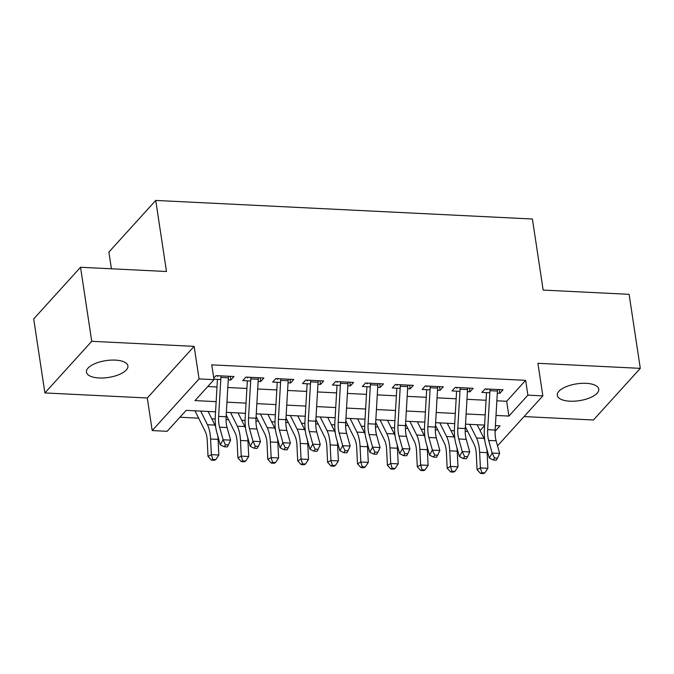 <?xml version="1.0" encoding="UTF-8"?>
<svg xmlns="http://www.w3.org/2000/svg" width="674" height="674" viewBox="0 0 674 674"><rect width="100%" height="100%" fill="white"/><g stroke="black" fill="none" stroke-linecap="round" stroke-linejoin="round"><path stroke-width="1.01" d="M99.078 377.971A20.978 8.509 171.4 0 0 127.917 365.906A20.978 8.509 171.4 0 0 115.288 360.11A20.978 8.509 171.4 0 0 86.441 372.174A20.978 8.509 171.4 0 0 99.078 377.971M569.909 401.19A20.978 8.509 171.4 0 0 598.756 389.125A20.978 8.509 171.4 0 0 586.119 383.329A20.978 8.509 171.4 0 0 557.28 395.394A20.978 8.509 171.4 0 0 569.909 401.19M215.554 411.822L186.15 410.373L167.16 431.309L152.214 430.568L199.057 378.923L214.003 379.664L195.013 400.6L216.152 401.645M147.286 397.997L194.129 346.352L91.74 341.305L80.543 267.266L33.7 318.912L44.897 392.942L147.286 397.997L152.214 430.568M111.429 268.791L108.893 252.076L155.736 200.431L532.409 219.008L543.16 290.081L629.103 294.319L640.3 368.358L537.911 363.303L542.84 395.882L497.53 445.834M524.069 416.574L593.457 419.995L640.3 368.358M179.916 417.24L198.645 418.166M211.788 418.815L215.208 418.984M226.043 419.514L228.537 419.641M241.688 420.29L245.109 420.458M255.935 420.989L258.428 421.115M271.58 421.764L275 421.932M285.827 422.463L288.329 422.59M301.472 423.238L304.892 423.407M315.727 423.938L318.221 424.064M331.372 424.704L334.784 424.881M345.619 425.412L348.113 425.538M361.264 426.179L364.685 426.347M375.511 426.886L378.013 427.013M391.156 427.653L394.576 427.822M405.411 428.361L407.905 428.479M421.048 429.127L424.468 429.296M435.303 429.835L437.797 429.953M450.948 430.602L454.369 430.77M465.195 431.309L467.689 431.427M91.74 341.305L44.897 392.942M228.259 379.883L230.811 380.01L233.971 376.522L216.034 375.637L213.768 378.139M258.15 381.358L260.703 381.484L263.871 377.996L245.934 377.111L242.766 380.599L250.677 380.995M288.042 382.832L290.595 382.958L293.763 379.47L275.826 378.586L272.658 382.074L280.569 382.47M317.943 384.306L320.487 384.433L323.655 380.945L305.718 380.06L302.55 383.548L310.47 383.944M347.835 385.781L350.387 385.907L353.547 382.419L335.61 381.535L332.451 385.023L340.362 385.418M377.726 387.255L380.279 387.382L383.447 383.894L365.51 383.009L362.342 386.497L370.253 386.893M407.627 388.729L410.171 388.856L413.339 385.368L395.402 384.483L392.234 387.971L400.154 388.367M437.519 390.204L440.071 390.33L443.231 386.842L425.294 385.958L422.135 389.446L430.046 389.842M467.411 391.678L469.963 391.805L473.123 388.317L455.194 387.432L452.027 390.92L459.938 391.316M480.09 430.568L484.572 425.623M496.864 400.786L506.663 401.274L525.653 380.338L211.762 364.853L214.003 379.664M207.769 386.531L217.003 386.986M227.812 387.525L246.903 388.46M257.704 388.999L276.795 389.934M287.604 390.473L306.687 391.409M317.496 391.948L336.579 392.883M347.388 393.414L366.479 394.357M377.28 394.888L396.371 395.832M407.18 396.363L426.263 397.306M437.072 397.837L456.163 398.781M466.964 399.311L486.055 400.255M497.302 393.153L499.855 393.279L503.023 389.791L485.086 388.906L481.918 392.394L489.829 392.79M213.928 379.184L220.786 379.521M194.129 346.352L199.057 378.923M525.653 380.338L527.894 395.141L542.84 395.882M80.543 267.266L166.486 271.504L155.736 200.431M495.104 431.293L500.041 425.85L495.415 425.623M484.606 425.092L465.515 424.148M454.714 423.617L435.623 422.674M424.814 422.143L405.731 421.199M394.922 420.669L375.839 419.725M365.03 419.194L345.939 418.251M335.138 417.72L316.047 416.776M305.238 416.246L286.155 415.302M275.346 414.771L256.255 413.828M245.454 413.297L226.363 412.353M496.005 415.445L508.904 416.077L527.894 395.141M226.961 402.176L246.044 403.119M256.853 403.65L275.936 404.594M286.745 405.125L305.836 406.068M316.637 406.599L335.728 407.543M346.537 408.073L365.62 409.017M376.429 409.548L395.52 410.491M406.321 411.022L425.412 411.966M436.221 412.496L455.304 413.44M466.113 413.971L485.196 414.914M506.663 401.274L508.904 416.077M499.299 389.606L499.855 393.279M469.407 388.131L469.963 391.805M439.515 386.657L440.071 390.33M409.615 385.183L410.171 388.856M379.723 383.708L380.279 387.382M349.831 382.234L350.387 385.907M319.931 380.759L320.487 384.433M290.039 379.285L290.595 382.958M260.147 377.811L260.703 381.484M230.255 376.336L230.811 380.01M497.479 389.521A11.466 4.676 92.8 0 1 497.429 391.055L495.154 430.029A16.387 6.673 -87.2 0 0 496.131 440.813L499.636 453.408L492.163 453.046L494.489 458.017L493.351 460.039L496.342 460.182L497.479 458.168L494.489 458.017M490.006 389.151A11.466 4.676 92.8 0 1 489.956 390.684L487.681 429.658A16.387 6.673 -87.2 0 0 488.658 440.442L492.163 453.046L489.324 458.093L485.819 445.489A24.576 10.009 92.8 0 1 484.362 429.321L486.502 392.622M487.294 389.016L486.645 389.741M489.324 458.093L493.351 460.039M497.479 458.168L499.636 453.408M465.363 426.76L474.21 444.511A16.387 6.673 92.8 0 1 476.307 454.057L477.074 469.685L480.402 467.925L479.644 452.296A24.576 10.009 -87.2 0 0 476.493 437.99L469.702 424.35M481.851 472.718L480.511 473.426L483.502 473.569L484.842 472.87L481.851 472.718L480.402 467.925L487.875 468.295L487.117 452.667A24.576 10.009 -87.2 0 0 486.83 449.137M484.732 440.08A24.576 10.009 -87.2 0 0 483.966 438.353L477.175 424.721M487.875 468.295L484.842 472.87M480.511 473.426L477.074 469.685M467.579 388.047A11.466 4.676 92.8 0 1 467.537 389.58L465.262 428.554A16.387 6.673 -87.2 0 0 466.231 439.338L469.744 451.934L462.271 451.572L464.597 456.542L463.459 458.564L466.45 458.708L467.588 456.694L464.597 456.542M460.106 387.676A11.466 4.676 92.8 0 1 460.064 389.21L457.789 428.184A16.387 6.673 -87.2 0 0 458.758 438.968L462.271 451.572L459.432 456.618L455.927 444.014A24.576 10.009 92.8 0 1 454.461 427.847L456.601 391.147M457.402 387.542L456.753 388.266M459.432 456.618L463.459 458.564M467.588 456.694L469.744 451.934M437.687 386.573A11.466 4.676 92.8 0 1 437.637 388.106L435.37 427.08A16.387 6.673 -87.2 0 0 436.339 437.864L439.852 450.459L432.379 450.097L434.696 455.068L433.567 457.09L436.558 457.233L437.687 455.22L434.696 455.068M430.214 386.202A11.466 4.676 92.8 0 1 430.164 387.735L427.897 426.709A16.387 6.673 -87.2 0 0 428.866 437.493L432.379 450.097L429.54 455.144L426.027 442.54A24.576 10.009 92.8 0 1 424.569 426.372L426.709 389.673M427.51 386.067L426.853 386.792M429.54 455.144L433.567 457.09M437.687 455.22L439.852 450.459M407.795 385.098A11.466 4.676 92.8 0 1 407.745 386.632L405.47 425.606A16.387 6.673 -87.2 0 0 406.447 436.39L409.952 448.985L402.479 448.623L404.804 453.594L403.667 455.616L406.658 455.759L407.795 453.745L404.804 453.594M400.322 384.728A11.466 4.676 92.8 0 1 400.272 386.261L397.997 425.235A16.387 6.673 -87.2 0 0 398.974 436.019L402.479 448.623L399.648 453.669L396.135 441.066A24.576 10.009 92.8 0 1 394.678 424.898L396.817 388.199M397.618 384.593L396.961 385.317M399.648 453.669L403.667 455.616M407.795 453.745L409.952 448.985M377.903 383.624A11.466 4.676 92.8 0 1 377.853 385.157L375.578 424.131A16.387 6.673 -87.2 0 0 376.547 434.915L380.06 447.511L372.587 447.148L374.913 452.119L373.775 454.141L376.766 454.284L377.903 452.271L374.913 452.119M370.422 383.253A11.466 4.676 92.8 0 1 370.38 384.787L368.105 423.761A16.387 6.673 -87.2 0 0 369.074 434.545L372.587 447.148L369.748 452.195L366.243 439.591A24.576 10.009 92.8 0 1 364.786 423.424L366.926 386.724M367.718 383.118L367.069 383.843M369.748 452.195L373.775 454.141M377.903 452.271L380.06 447.511M435.471 425.286L444.318 443.037A16.387 6.673 92.8 0 1 446.415 452.583L447.174 468.211L450.51 466.45L449.752 450.822A24.576 10.009 -87.2 0 0 446.601 436.516L439.81 422.876M451.951 471.244L450.62 471.952L453.61 472.095L454.942 471.396L451.951 471.244L450.51 466.45L457.983 466.821L457.225 451.192A24.576 10.009 -87.2 0 0 456.938 447.662M454.832 438.606A24.576 10.009 -87.2 0 0 454.074 436.887L447.283 423.247M457.983 466.821L454.942 471.396M450.62 471.952L447.174 468.211M405.579 423.811L414.417 441.563A16.387 6.673 92.8 0 1 416.524 451.108L417.282 466.737L420.618 464.976L419.86 449.347A24.576 10.009 -87.2 0 0 416.709 435.042L409.91 421.402M422.059 469.77L420.728 470.477L423.719 470.621L425.05 469.921L422.059 469.77L420.618 464.976L428.091 465.346L427.333 449.718A24.576 10.009 -87.2 0 0 427.046 446.188M424.94 437.131A24.576 10.009 -87.2 0 0 424.182 435.412L417.383 421.772M428.091 465.346L425.05 469.921M420.728 470.477L417.282 466.737M375.688 422.337L384.525 440.088A16.387 6.673 92.8 0 1 386.632 449.634L387.39 465.262L390.726 463.501L389.96 447.873A24.576 10.009 -87.2 0 0 386.809 433.567L380.018 419.927M392.167 468.295L390.836 469.003L393.818 469.146L395.158 468.447L392.167 468.295L390.726 463.501L398.199 463.872L397.433 448.244A24.576 10.009 -87.2 0 0 397.146 444.714M395.048 435.657A24.576 10.009 -87.2 0 0 394.282 433.938L387.491 420.298M398.199 463.872L395.158 468.447M390.836 469.003L387.39 465.262M345.787 420.862L354.634 438.614A16.387 6.673 92.8 0 1 356.731 448.159L357.49 463.788L360.826 462.027L360.068 446.399A24.576 10.009 -87.2 0 0 356.917 432.093L350.126 418.461M362.275 466.821L360.935 467.529L363.926 467.672L365.257 466.972L362.275 466.821L360.826 462.027L368.299 462.398L367.541 446.769A24.576 10.009 -87.2 0 0 367.254 443.239M365.148 434.182A24.576 10.009 -87.2 0 0 364.39 432.464L357.599 418.824M368.299 462.398L365.257 466.972M360.935 467.529L357.49 463.788M348.003 382.15A11.466 4.676 92.8 0 1 347.961 383.683L345.686 422.657A16.387 6.673 -87.2 0 0 346.655 433.441L350.168 446.036L342.695 445.674L345.021 450.645L343.883 452.667L346.874 452.81L348.003 450.796L345.021 450.645M340.53 381.779A11.466 4.676 92.8 0 1 340.488 383.312L338.213 422.286A16.387 6.673 -87.2 0 0 339.182 433.07L342.695 445.674L339.856 450.721L336.343 438.117A24.576 10.009 92.8 0 1 334.885 421.949L337.025 385.25M337.826 381.644L337.177 382.369M339.856 450.721L343.883 452.667M348.003 450.796L350.168 446.036M315.895 419.388L324.742 437.14A16.387 6.673 92.8 0 1 326.839 446.685L327.598 462.313L330.934 460.553L330.176 444.924A24.576 10.009 -87.2 0 0 327.025 430.619L320.234 416.987M332.375 465.346L331.044 466.054L334.034 466.197L335.366 465.498L332.375 465.346L330.934 460.553L338.407 460.923L337.649 445.295A24.576 10.009 -87.2 0 0 337.362 441.765M335.256 432.708A24.576 10.009 -87.2 0 0 334.498 430.989L327.707 417.349M338.407 460.923L335.366 465.498M331.044 466.054L327.598 462.313M318.111 380.675A11.466 4.676 92.8 0 1 318.061 382.209L315.794 421.183A16.387 6.673 -87.2 0 0 316.763 431.967L320.276 444.562L312.795 444.2L315.12 449.17L313.991 451.192L316.974 451.336L318.111 449.322L315.12 449.17M310.638 380.305A11.466 4.676 92.8 0 1 310.588 381.838L308.313 420.812A16.387 6.673 -87.2 0 0 309.29 431.596L312.795 444.2L309.964 449.246L306.451 436.642A24.576 10.009 92.8 0 1 304.993 420.475L307.133 383.776M307.934 380.17L307.277 380.894M309.964 449.246L313.991 451.192M318.111 449.322L320.276 444.562M286.003 417.914L294.841 435.665A16.387 6.673 92.8 0 1 296.948 445.211L297.706 460.839L301.042 459.078L300.284 443.45A24.576 10.009 -87.2 0 0 297.124 429.144L290.334 415.513M302.483 463.872L301.152 464.58L304.142 464.723L305.474 464.024L302.483 463.872L301.042 459.078L308.515 459.449L307.757 443.821A24.576 10.009 -87.2 0 0 307.47 440.291M305.364 431.234A24.576 10.009 -87.2 0 0 304.606 429.515L297.807 415.875M308.515 459.449L305.474 464.024M301.152 464.58L297.706 460.839M288.219 379.201A11.466 4.676 92.8 0 1 288.169 380.734L285.894 419.708A16.387 6.673 -87.2 0 0 286.871 430.492L290.376 443.096L282.903 442.725L285.228 447.696L284.091 449.718L287.082 449.861L288.219 447.848L285.228 447.696M280.746 378.83A11.466 4.676 92.8 0 1 280.696 380.363L278.421 419.338A16.387 6.673 -87.2 0 0 279.398 430.122L282.903 442.725L280.064 447.772L276.559 435.168A24.576 10.009 92.8 0 1 275.102 419.001L277.241 382.301M278.042 378.695L277.385 379.42M280.064 447.772L284.091 449.718M288.219 447.848L290.376 443.096M256.103 416.439L264.949 434.191A16.387 6.673 92.8 0 1 267.047 443.736L267.814 459.365L271.142 457.604L270.384 441.976A24.576 10.009 -87.2 0 0 267.233 427.67L260.442 414.038M272.591 462.398L271.251 463.105L274.242 463.249L275.582 462.549L272.591 462.398L271.142 457.604L278.615 457.975L277.857 442.346A24.576 10.009 -87.2 0 0 277.57 438.816M275.472 429.759A24.576 10.009 -87.2 0 0 274.706 428.041L267.915 414.4M278.615 457.975L275.582 462.549M271.251 463.105L267.814 459.365M258.319 377.726A11.466 4.676 92.8 0 1 258.277 379.26L256.002 418.234A16.387 6.673 -87.2 0 0 256.971 429.018L260.484 441.622L253.011 441.251L255.336 446.222L254.199 448.244L257.19 448.387L258.327 446.373L255.336 446.222M250.846 377.356A11.466 4.676 92.8 0 1 250.804 378.889L248.529 417.863A16.387 6.673 -87.2 0 0 249.498 428.647L253.011 441.251L250.172 446.298L246.667 433.702A24.576 10.009 92.8 0 1 245.201 417.526L247.341 380.827M248.142 377.221L247.493 377.946M250.172 446.298L254.199 448.244M258.327 446.373L260.484 441.622M226.211 414.965L235.058 432.725A16.387 6.673 92.8 0 1 237.155 442.262L237.914 457.89L241.25 456.13L240.492 440.501A24.576 10.009 -87.2 0 0 237.341 426.195L230.55 412.564M242.691 460.923L241.359 461.631L244.35 461.774L245.681 461.075L242.691 460.923L241.25 456.13L248.723 456.5L247.965 440.872A24.576 10.009 -87.2 0 0 247.678 437.342M245.572 428.285A24.576 10.009 -87.2 0 0 244.814 426.566L238.023 412.926M248.723 456.5L245.681 461.075M241.359 461.631L237.914 457.89M228.427 376.252A11.466 4.676 92.8 0 1 228.376 377.785L226.11 416.759A16.387 6.673 -87.2 0 0 227.079 427.543L230.592 440.147L223.119 439.777L225.436 444.747L224.307 446.769L227.298 446.913L228.427 444.899L225.436 444.747M220.954 375.881A11.466 4.676 92.8 0 1 220.904 377.415L218.637 416.389A16.387 6.673 -87.2 0 0 219.606 427.173L223.119 439.777L220.28 444.823L216.767 432.228A24.576 10.009 92.8 0 1 215.309 416.052L217.449 379.352M218.25 375.747L217.592 376.471M220.28 444.823L224.307 446.769M228.427 444.899L230.592 440.147M194.98 410.803L205.157 431.25A16.387 6.673 92.8 0 1 207.263 440.788L208.022 456.416L211.358 454.655L210.6 439.027A24.576 10.009 -87.2 0 0 207.449 424.721L200.65 411.089M212.799 459.449L211.468 460.157L214.458 460.3L215.79 459.601L212.799 459.449L211.358 454.655L218.831 455.026L218.073 439.397A24.576 10.009 -87.2 0 0 217.786 435.867M215.68 426.811A24.576 10.009 -87.2 0 0 214.922 425.092L208.123 411.452M218.831 455.026L215.79 459.601M211.468 460.157L208.022 456.416M495.154 430.029L487.681 429.658M496.131 440.813L488.658 440.442M497.429 391.055L489.956 390.684M479.644 452.296L487.117 452.667M476.493 437.99L483.966 438.353M465.262 428.554L457.789 428.184M466.231 439.338L458.758 438.968M467.537 389.58L460.064 389.21M435.37 427.08L427.897 426.709M436.339 437.864L428.866 437.493M437.637 388.106L430.164 387.735M405.47 425.606L397.997 425.235M406.447 436.39L398.974 436.019M407.745 386.632L400.272 386.261M375.578 424.131L368.105 423.761M376.547 434.915L369.074 434.545M377.853 385.157L370.38 384.787M449.752 450.822L457.225 451.192M446.601 436.516L454.074 436.887M419.86 449.347L427.333 449.718M416.709 435.042L424.182 435.412M389.96 447.873L397.433 448.244M386.809 433.567L394.282 433.938M360.068 446.399L367.541 446.769M356.917 432.093L364.39 432.464M345.686 422.657L338.213 422.286M346.655 433.441L339.182 433.07M347.961 383.683L340.488 383.312M330.176 444.924L337.649 445.295M327.025 430.619L334.498 430.989M315.794 421.183L308.313 420.812M316.763 431.967L309.29 431.596M318.061 382.209L310.588 381.838M300.284 443.45L307.757 443.821M297.124 429.144L304.606 429.515M285.894 419.708L278.421 419.338M286.871 430.492L279.398 430.122M288.169 380.734L280.696 380.363M270.384 441.976L277.857 442.346M267.233 427.67L274.706 428.041M256.002 418.234L248.529 417.863M256.971 429.018L249.498 428.647M258.277 379.26L250.804 378.889M240.492 440.501L247.965 440.872M237.341 426.195L244.814 426.566M226.11 416.759L218.637 416.389M227.079 427.543L219.606 427.173M228.376 377.785L220.904 377.415M210.6 439.027L218.073 439.397M207.449 424.721L214.922 425.092"/></g></svg>
